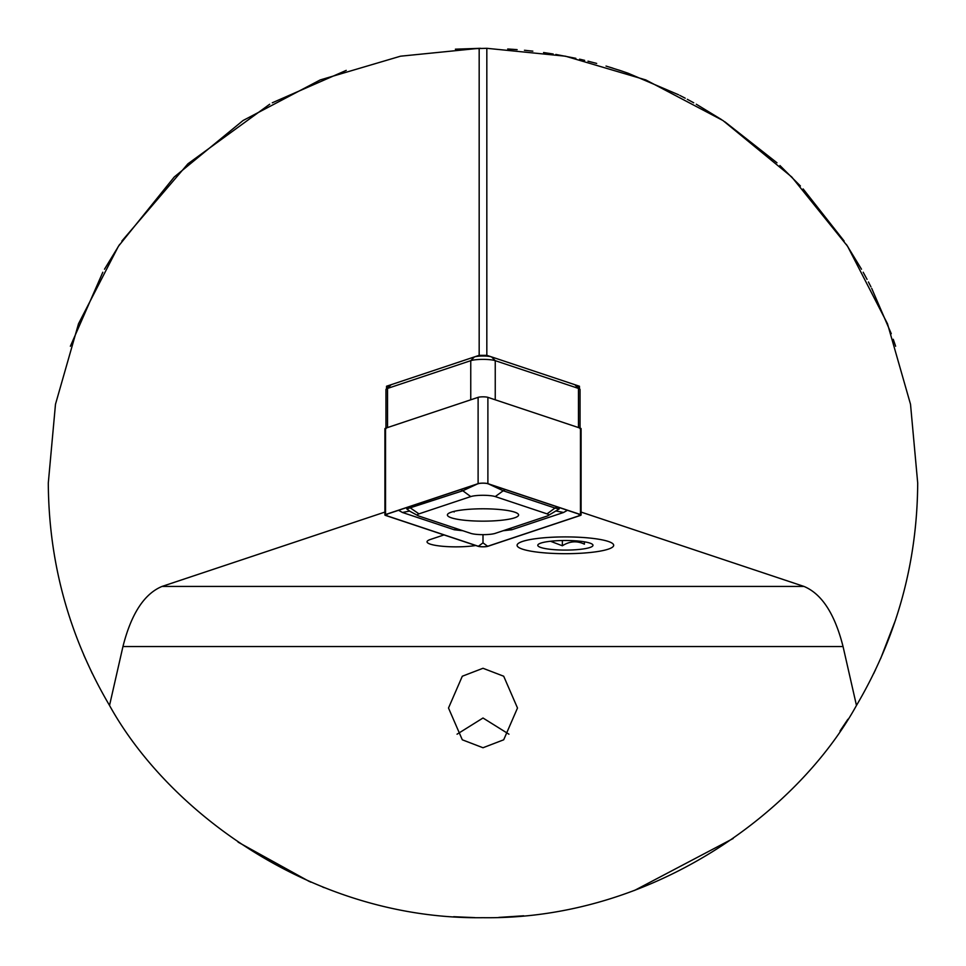 <?xml version="1.0" encoding="UTF-8"?>
<svg xmlns="http://www.w3.org/2000/svg" width="966" height="966" viewBox="0 0 966 966"><rect width="100%" height="100%" fill="white"/><g stroke="black" fill="none" stroke-linecap="round" stroke-linejoin="round"><path stroke-width="1.45" d="M480.67 48.312L455.397 49.181L486.828 48.312L486.828 355.331L479.172 355.331L479.172 48.312L400.516 56.197L320.217 79.924L243.07 120.508L174.266 176.971L118.42 246.27L78.512 323.767L55.485 404.271L48.3 483C48.723 562.659 69.141 636.799 109.532 705.458C168.736 812.648 313.781 919.91 483 917.7C652.219 919.91 797.264 812.648 856.468 705.458C896.859 636.799 917.277 562.659 917.7 483L910.515 404.271L887.488 323.767L847.58 246.27L791.734 176.971L722.93 120.508L645.783 79.924L565.484 56.197L486.828 48.312M508.949 734.196L483 718.004L457.051 734.196M483 747.744L462.303 739.799L448.502 708.018L462.303 676.224L483 668.279L503.697 676.224L517.498 708.018L503.697 739.799L483 747.744M467.158 917.41L459.913 917.084M453.67 916.71L474.898 917.628M565.388 536.915A48.3 8.392 180 0 0 517.088 545.295A48.3 8.392 180 0 0 565.388 553.687A48.3 8.392 180 0 0 613.688 545.295A48.3 8.392 180 0 0 565.388 536.915M444.01 534.923L430.305 539.499A28.98 5.035 180 0 0 427.032 541.817A28.98 5.035 180 0 0 456.012 546.853A28.98 5.035 180 0 0 475.743 545.5M575.833 58.322L555.8 54.434M532.834 51.162L524.924 50.329M517.136 49.64L507.705 49M508.539 49.049L510.917 49.194M511.835 49.254L513.791 49.387M524.453 50.28L526.784 50.51M543.58 52.538L553.18 53.999M70.373 619.749L70.723 620.824M83.825 655.129L92.253 673.471M238.083 842.135L309.398 881.535M310.171 881.861L310.943 882.2M322.62 887.029L324.202 887.657M634.481 890.459L733.17 838.5M840.022 730.984L847.894 719.259M873.759 673.459L874.315 672.324M874.858 671.189L875.401 670.042M880.654 658.595L895.627 619.749M498.83 917.41L523.717 915.792M523.487 915.816L521.483 915.997M521.012 916.034L517.631 916.323M513.526 916.625L506.462 917.072M587.992 61.172L596.674 63.43M606.02 66.074L612.794 68.127M618.554 69.975L621.899 71.086M621.935 71.098L622.563 71.315M622.394 71.255L606.998 66.364M584.647 60.351L579.564 59.168M346.251 70.373L272.279 102.782M269.719 104.219L187.911 163.809L121.837 241.077M119.651 244.386L104.497 269.224M102.819 272.231L70.373 346.251M895.627 346.251L893.26 339.295M891.268 333.717L871.706 288.387M870.946 286.878L868.422 281.963M867.057 279.379L863.181 272.231M861.503 269.224L846.349 244.386M844.163 241.077L803.132 188.938M800.416 186.003L779.924 165.512M776.99 162.795L724.85 121.788M721.542 119.603L696.281 104.219M693.721 102.782L687.285 99.293M685.208 98.194L679.81 95.405M678.579 94.777L628.105 73.235M627.646 73.078L619.749 70.373M384.915 512.077L162.01 586.434C144.212 593.873 131.195 613.917 122.948 646.544L109.532 705.458M581.085 512.077L803.99 586.434C821.788 593.873 834.805 613.917 843.052 646.544L856.468 705.458M577.523 386.883L579.455 386.231L486.828 355.331M386.545 388.767L386.545 386.231L479.172 355.331M386.545 386.231L388.477 386.883M579.455 388.767L579.455 386.231M451.424 517.824A35.609 6.182 180 0 0 491.465 520.976A35.609 6.182 180 0 0 518.609 514.975A35.609 6.182 180 0 0 514.576 512.113A35.609 6.182 180 0 0 474.535 508.973A35.609 6.182 180 0 0 447.391 514.975A35.609 6.182 180 0 0 451.424 517.824M547.046 516.086A13.802 2.391 180 0 0 547.951 515.699A13.802 2.391 180 0 0 547.046 513.864L495.244 496.584A13.802 2.391 180 0 0 483 495.292A13.802 2.391 180 0 0 470.756 496.584L418.954 513.864A13.802 2.391 180 0 0 418.049 515.699A13.802 2.391 180 0 0 418.954 516.086L470.756 533.365A13.802 2.391 180 0 0 483 534.657A13.802 2.391 180 0 0 495.244 533.365L547.046 516.086M580.469 515.421A5.518 0.954 180 0 0 581.085 514.975A5.518 0.954 180 0 0 580.469 514.528L487.89 483.652A5.518 0.954 180 0 0 483 483.133A5.518 0.954 180 0 0 478.11 483.652L385.531 514.528A5.518 0.954 180 0 0 384.915 514.975A5.518 0.954 180 0 0 385.531 515.421L478.11 546.297A5.518 0.954 180 0 0 483 546.816A5.518 0.954 180 0 0 487.89 546.297L580.469 515.421M581.085 514.975L581.085 428.675A5.518 0.954 180 0 0 580.469 428.228L487.89 397.352A5.518 0.954 180 0 0 483 396.833A5.518 0.954 180 0 0 478.11 397.352L385.531 428.228A5.518 0.954 180 0 0 384.915 428.675L384.915 514.975M580.216 514.552L487.649 483.676A5.241 0.906 180 0 0 483 483.181A5.241 0.906 180 0 0 478.351 483.676L385.784 514.552A5.241 0.906 180 0 0 385.434 514.697A5.241 0.906 180 0 0 385.784 515.397L478.351 546.273A5.241 0.906 180 0 0 483 546.768A5.241 0.906 180 0 0 487.649 546.273L580.216 515.397A5.241 0.906 180 0 0 580.566 514.697A5.241 0.906 180 0 0 580.216 514.552M462.919 530.745L454.237 529.754L402.424 512.475L398.547 510.29M483 534.657L483 542.868L478.351 546.273M567.453 510.29L563.576 512.475L511.763 529.754L503.081 530.745M547.951 515.699L559.229 508.937L555.003 508.044L547.046 513.864M477.929 483.712L462.799 490.764L406.771 508.937L409.765 511.159M557.189 506.872L555.003 508.044L503.201 490.764L488.651 484.002M454.37 511.304L454.129 512.004L454.117 511.352M517.474 544.232A48.3 8.392 0 0 1 571.486 536.975A48.3 8.392 0 0 1 613.301 546.358A48.3 8.392 0 0 1 612.927 546.78A48.3 8.392 0 0 1 565.388 553.687A48.3 8.392 0 0 1 517.836 546.78A48.3 8.392 0 0 1 517.474 544.232M550.499 541.262L562.369 545.778C569.65 541.141 576.992 540.598 584.406 544.172L584.406 541.829M592.762 545.899A27.603 4.794 0 0 1 561.898 550.052A27.603 4.794 0 0 1 538.002 544.691A27.603 4.794 0 0 1 538.219 544.45A27.603 4.794 0 0 1 565.388 540.501A27.603 4.794 0 0 1 592.556 544.45A27.603 4.794 0 0 1 592.762 545.899M562.369 540.537L562.369 545.778M580.035 428.083L580.035 389.54A13.802 2.391 180 0 0 579.817 389.117A13.802 2.391 180 0 0 578.477 388.429L495.244 360.668A13.802 2.391 180 0 0 483 359.376A13.802 2.391 180 0 0 470.756 360.668L387.523 388.429A13.802 2.391 180 0 0 386.183 389.117A13.802 2.391 180 0 0 385.965 389.54L385.965 428.083M580.035 428.675A13.802 2.391 180 0 0 578.477 427.564L495.244 399.803L495.244 360.668L491.573 356.913L574.806 384.685A9.66 1.678 0 0 1 575.748 385.156L579.817 389.117M386.183 389.117L390.252 385.156A9.66 1.678 0 0 1 391.194 384.685L474.427 356.913L470.756 360.668L470.756 399.803L387.523 427.564A13.802 2.391 180 0 0 385.965 428.675M474.427 356.913A9.66 1.678 0 0 1 483 356.019A9.66 1.678 0 0 1 491.573 356.913M843.052 646.544L122.948 646.544M803.99 586.434L162.01 586.434M580.469 428.228L580.469 514.528M385.531 428.228L385.531 514.528M478.11 397.352L478.11 483.652M487.89 397.352L487.89 483.652M387.897 513.852L385.784 515.397M483 542.868L487.649 546.273M578.103 513.852L580.216 515.397M408.811 506.872L418.954 513.864M460.625 489.581A9.66 8.44 71.6 0 1 462.799 490.764L470.756 496.584M505.375 489.581A9.66 8.44 -71.6 0 0 503.201 490.764L495.244 496.584M454.237 529.754A9.66 8.44 108.4 0 1 456.411 528.571M402.424 512.475L409.512 511.086M509.589 528.571A9.66 8.44 -108.4 0 1 511.763 529.754M556.488 511.086L563.576 512.475M578.477 427.564L578.477 388.429L574.806 384.685M391.194 384.685L387.523 388.429L387.523 427.564M418.049 515.699L409.318 510.978"/></g></svg>
